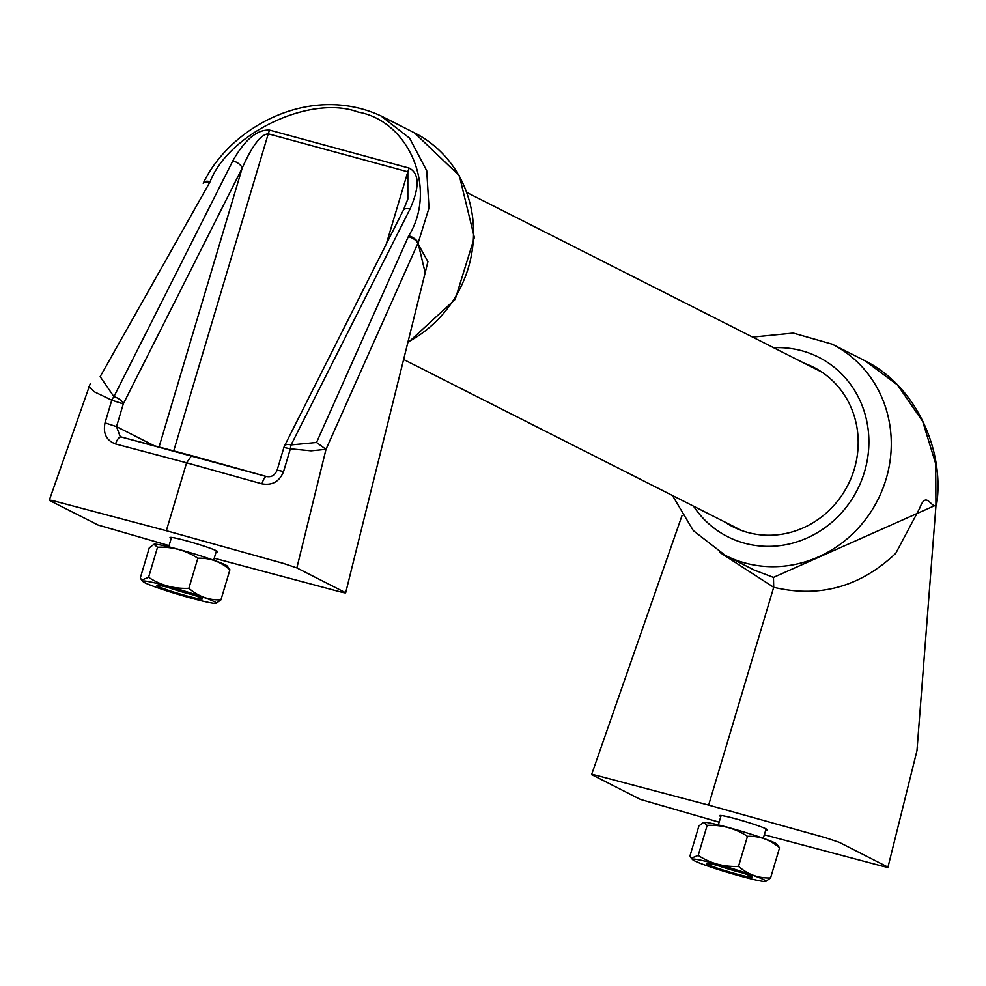 <?xml version="1.0" encoding="UTF-8"?>
<svg xmlns="http://www.w3.org/2000/svg" width="986" height="986" viewBox="0 0 986 986"><rect width="100%" height="100%" fill="white"/><g stroke="black" fill="none" stroke-linecap="round" stroke-linejoin="round"><path stroke-width="1.48" d="M192.997 594.854A21.951 1.442 16.6 0 1 167.016 587.114M742.618 872.955A21.951 1.442 16.6 0 1 736.752 871.427A21.951 1.442 16.6 0 1 716.637 865.203M201.119 598.058A23.676 1.553 16.6 0 1 202.327 598.97A23.676 1.553 16.6 0 1 179.193 593.695A23.676 1.553 16.6 0 1 156.947 585.438A23.676 1.553 16.6 0 1 176.137 589.566A23.676 1.553 16.6 0 1 201.119 598.058M154.099 544.284A38.331 2.514 16.6 0 1 154.198 544.247A38.331 2.514 16.6 0 1 191.321 552.998A38.331 2.514 16.6 0 1 227.187 566.013L229.911 569.76L220.95 599.821C209.007 600.301 198.309 596.468 188.881 588.297C174.189 588.962 160.755 585.302 148.578 577.315L141.627 580.088L140.332 577.858L149.293 547.797L153.952 544.309L157.538 547.255C172.23 546.589 185.664 550.25 197.841 558.236C209.796 557.756 220.482 561.589 229.911 569.76M214.406 601.682A38.331 2.514 16.6 0 1 216.057 603.358A38.331 2.514 16.6 0 1 178.922 594.62A38.331 2.514 16.6 0 1 143.056 581.604A38.331 2.514 16.6 0 1 171.921 587.348A38.331 2.514 16.6 0 1 214.406 601.682M216.144 603.333L220.95 599.821M197.841 558.236L188.881 588.297M157.538 547.255L148.578 577.315M750.74 876.147A23.676 1.553 16.6 0 1 751.961 877.059A23.676 1.553 16.6 0 1 728.827 871.784A23.676 1.553 16.6 0 1 706.58 863.539A23.676 1.553 16.6 0 1 725.77 867.668A23.676 1.553 16.6 0 1 750.74 876.147M703.733 822.373A38.331 2.514 16.6 0 1 703.819 822.349A38.331 2.514 16.6 0 1 740.954 831.087A38.331 2.514 16.6 0 1 776.82 844.102L779.544 847.849L770.584 877.91C758.628 878.403 747.943 874.557 738.514 866.386C723.823 867.064 710.388 863.403 698.211 855.417L691.26 858.19L689.966 855.947L698.926 825.886L703.573 822.41L707.172 825.356C721.863 824.69 735.297 828.351 747.474 836.338C759.43 835.845 770.115 839.678 779.544 847.849M764.039 879.771A38.331 2.514 16.6 0 1 765.678 881.459A38.331 2.514 16.6 0 1 728.555 872.709A38.331 2.514 16.6 0 1 692.69 859.693A38.331 2.514 16.6 0 1 721.542 865.449A38.331 2.514 16.6 0 1 764.039 879.771M765.777 881.422L770.584 877.91M747.474 836.338L738.514 866.386M707.172 825.356L698.211 855.417M171.194 538.442A24.86 1.627 16.6 0 1 169.999 537.53A24.86 1.627 16.6 0 1 194.291 543.064A24.86 1.627 16.6 0 1 217.647 551.729A24.86 1.627 16.6 0 1 216.144 551.84M169.062 545.615L98.107 525.045L49.904 500.654C48.252 499.729 50.298 500.001 56.066 501.48L166.338 530.727L283.401 563.4L296.86 567.911L345.679 592.759L427.924 261.635L417.793 243.517L326.009 449.32L311.058 450.824L290.365 448.803L283.598 471.493L277.128 470.149C274.884 475.338 271.298 477.446 266.368 476.485L266.368 476.485A8.874 2.292 -74.4 0 1 266.516 476.546L121.303 436.983A8.874 3.734 104.9 0 0 115.596 443.983L186.588 462.804L191.666 455.631L266.368 476.485A8.874 2.292 -74.4 0 0 261.956 483.843C272.321 485.654 279.543 481.538 283.598 471.493M345.063 592.303C346.727 593.227 344.669 592.956 338.901 591.477L214.245 558.224M49.904 500.654L49.3 500.198L90.367 383.344M166.338 530.727L186.588 462.804L261.956 483.843M121.118 436.946L120.181 436.551L116.521 426.63L105.034 422.858C102.889 433.458 106.414 440.495 115.596 443.983M105.034 422.858L111.788 400.168L94.299 391.787L88.913 386.561M380.842 115.818L409.658 138.225L426.728 170.751L429.009 208.009L418.089 243.111L425.163 272.703M409.264 168.138A8.874 3.02 -74.8 0 0 407.822 171.823L268.241 133.813C260.797 134.416 252.108 145.842 242.199 168.088A8.874 4.289 -153.2 0 0 232.832 160.817C244.922 139.544 257.198 129.314 269.683 130.127L409.264 168.138C419.457 173.499 419.703 187.143 410.003 209.069A8.874 4.289 -153.2 0 0 403.385 210.154L407.834 199.073L407.822 171.823L386.302 244.023M410.003 209.069L291.092 444.92L316.531 442.48L326.009 449.32L296.86 567.911M203.362 183.063A8.874 4.301 26.4 0 1 203.461 182.817L203.215 183.273A8.874 4.141 29.4 0 1 209.648 182.558L100.165 376.652L113.92 396.668L232.832 160.817M403.385 210.154L284.473 446.005A8.874 4.289 -153.2 0 1 291.092 444.92A8.874 2.157 95.6 0 0 290.365 448.803L283.894 447.459L277.128 470.149M417.793 243.517L418.089 243.111A8.874 4.264 27.1 0 0 408.746 235.777L408.315 236.665A8.874 4.412 24 0 1 417.793 243.517M159.054 446.991L242.199 168.088L123.287 403.94L111.788 400.168A8.874 3.784 -64.4 0 1 113.92 396.668A8.874 4.289 -153.2 0 1 123.287 403.94L116.521 426.63L154.223 445.709M407.957 342.019A118.369 111.011 -63.2 0 0 473.502 236.159A118.369 111.011 -63.2 0 0 414.44 132.814L381.372 116.089C309.924 82.836 230.182 127.157 203.461 182.817A8.874 4.301 26.4 0 1 210.104 181.683C229.294 132.691 311.009 94.286 358.152 112.084C409.695 121.155 437.624 189.435 408.746 235.777M191.876 455.717L121.561 437.069A8.874 3.734 104.9 0 0 121.303 436.983L120.181 436.551M720.828 816.544A24.86 1.627 16.6 0 1 719.632 815.619A24.86 1.627 16.6 0 1 735.753 818.824A24.86 1.627 16.6 0 1 767.268 829.818A24.86 1.627 16.6 0 1 765.777 829.941M719.151 822.164L640.407 799.424L591.6 774.577L682.09 515.395M592.204 775.045C590.552 774.109 592.598 774.392 598.366 775.871L708.638 805.106L825.701 837.78L839.172 842.303L887.979 867.138L916.968 750.654L935.96 505.682C930.501 507.186 926.224 490.486 919.618 508.394L895.756 553.343C860.322 586.83 819.637 598.145 773.702 587.286L719.928 552.493M887.375 866.694C889.027 867.618 886.969 867.335 881.213 865.868L764.323 834.785M708.638 805.106L773.702 587.286L773.468 577.389L935.936 505.115L935.689 463.728L922.662 421.342L897.531 384.984L865.24 360.901L832.159 344.163A118.369 111.011 116.8 0 1 886.106 479.023A118.369 111.011 116.8 0 1 725.289 555.401L693.331 530.641L672.464 495.514M725.289 555.401L754.426 570.142L773.468 577.389M724.562 521.865A89.369 83.81 -63.2 0 0 732.881 526.746A89.369 83.81 -63.2 0 0 854.295 469.077A89.369 83.81 -63.2 0 0 813.573 367.26A89.369 83.81 -63.2 0 0 804.712 363.44M936.638 504.61L936.7 504.006A8.874 3.266 7.4 0 1 935.936 505.115L935.96 505.682A8.874 3.106 4.5 0 0 936.638 504.61A8.874 3.106 4.5 0 0 936.614 504.314M316.531 442.48L408.315 236.665M209.648 182.558L210.104 181.683M269.683 130.127A8.874 3.02 -74.8 0 0 268.241 133.813L173.721 450.873M693.528 506.163A100.609 94.36 -63.2 0 0 786.655 544.531A100.609 94.36 -63.2 0 0 864.5 471.863A100.609 94.36 -63.2 0 0 773.69 347.738M403.619 359.483L741.743 530.567M467.265 192.701L821.905 372.141M213.654 560.196L216.452 550.804M168.705 546.799L171.502 537.407M763.275 838.297L766.085 828.906M718.338 824.9L721.136 815.496M143.056 581.604L141.627 580.088M692.69 859.693L691.26 858.19M284.473 446.005A8.874 8.874 0 0 0 283.894 447.459M407.723 342.955L455.199 299.362L474.352 237.503L459.377 175.742L414.44 132.814M916.968 750.654L917.522 747.191M865.227 360.901C916.672 386.586 944.551 450.849 936.7 504.006M752.626 337.089L793.286 333.083L832.159 344.163"/></g></svg>
